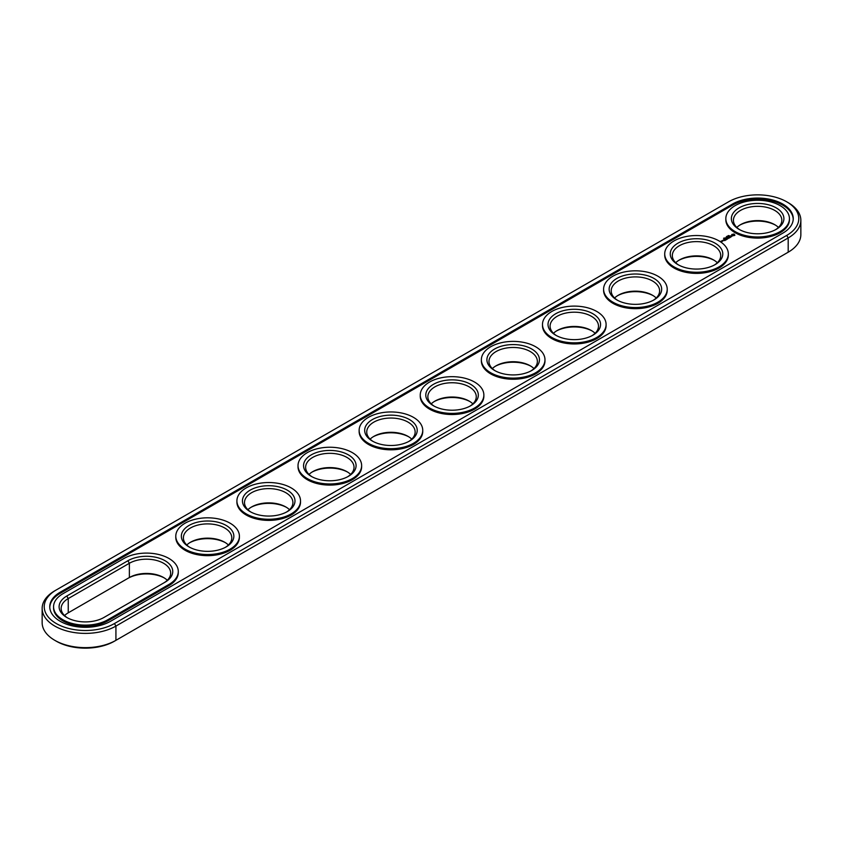 <?xml version="1.0" encoding="UTF-8"?>
<svg xmlns="http://www.w3.org/2000/svg" width="843" height="843" viewBox="0 0 843 843"><rect width="100%" height="100%" fill="white"/><g stroke="black" fill="none" stroke-linecap="round" stroke-linejoin="round"><path stroke-width="1.26" d="M54.806 590.795L56.27 589.952L54.806 590.795A43.214 24.953 0 0 0 42.15 608.435L42.15 622.692A43.214 24.953 0 0 0 54.806 640.332A43.214 24.953 0 0 0 115.923 640.332L114.458 641.186A41.138 23.752 0 0 1 56.27 641.186L54.806 640.332M42.15 608.435A43.214 24.953 0 0 0 68.831 631.491A43.214 24.953 0 0 0 115.923 626.086L788.194 237.947A43.214 24.953 0 0 0 800.85 220.308A43.214 24.953 0 0 0 788.194 202.668L786.73 201.814A41.138 23.752 0 0 0 728.542 201.814L56.27 589.952A41.138 23.752 0 0 0 56.27 623.535A41.138 23.752 0 0 0 114.458 623.535L786.73 235.408A41.138 23.752 0 0 0 786.73 201.814M114.458 623.535L115.923 626.086L115.923 640.332L786.73 253.048A41.138 23.752 0 0 0 786.761 253.026M164.301 577.95A26.27 15.174 0 0 0 127.904 578.372L68.251 612.819A24.205 13.973 0 0 0 64.553 615.569M775.455 225.102A26.27 15.174 0 0 0 739.817 225.102M653.22 295.672A26.27 15.174 0 0 0 617.592 295.672M714.337 260.392A26.27 15.174 0 0 0 678.699 260.392M225.408 542.671A26.27 15.174 0 0 0 189.78 542.671M469.878 401.531A26.27 15.174 0 0 0 434.24 401.531M408.76 436.811A26.27 15.174 0 0 0 373.122 436.811M347.643 472.101A26.27 15.174 0 0 0 312.015 472.101M286.525 507.381A26.27 15.174 0 0 0 250.898 507.381M592.102 330.962A26.27 15.174 0 0 0 556.475 330.962M530.985 366.241A26.27 15.174 0 0 0 495.357 366.241M786.73 235.408L788.194 237.947L788.194 252.205L786.73 253.048L788.194 252.205A43.214 24.953 0 0 0 800.85 234.565L800.85 220.308M167.293 580.279A24.205 13.973 0 0 0 163.595 577.529A24.205 13.973 0 0 0 129.369 577.529L129.369 563.272L68.251 598.562A24.205 13.973 0 0 0 61.16 608.435A24.205 13.973 0 0 0 67.545 617.898M68.251 612.819L68.251 598.562L66.787 596.022A26.27 15.174 0 0 0 66.787 617.466A26.27 15.174 0 0 0 103.942 617.466L165.059 582.186A26.27 15.174 0 0 0 165.059 560.732A26.27 15.174 0 0 0 127.904 560.732L66.787 596.022M778.447 227.431A24.205 13.973 0 0 0 774.749 224.681L774.749 224.681A24.205 13.973 0 0 0 740.523 224.681A24.205 13.973 0 0 0 736.824 227.431M656.223 298A24.205 13.973 0 0 0 652.514 295.25L652.514 295.25A24.205 13.973 0 0 0 618.288 295.25A24.205 13.973 0 0 0 614.589 298M717.33 262.721A24.205 13.973 0 0 0 713.631 259.971L713.631 259.971A24.205 13.973 0 0 0 679.405 259.971A24.205 13.973 0 0 0 675.707 262.721M228.411 545A24.205 13.973 0 0 0 224.712 542.249L224.712 542.249A24.205 13.973 0 0 0 190.486 542.249A24.205 13.973 0 0 0 186.777 545M472.87 403.86A24.205 13.973 0 0 0 469.172 401.11L469.172 401.11A24.205 13.973 0 0 0 434.946 401.11A24.205 13.973 0 0 0 431.247 403.86M411.753 439.14A24.205 13.973 0 0 0 408.054 436.389L408.054 436.389A24.205 13.973 0 0 0 373.828 436.389A24.205 13.973 0 0 0 370.13 439.14M350.646 474.43A24.205 13.973 0 0 0 346.937 471.68L346.937 471.68A24.205 13.973 0 0 0 312.711 471.68A24.205 13.973 0 0 0 309.012 474.43M289.528 509.709A24.205 13.973 0 0 0 285.819 506.959L285.819 506.959A24.205 13.973 0 0 0 251.604 506.959A24.205 13.973 0 0 0 247.895 509.709M595.105 333.291A24.205 13.973 0 0 0 591.396 330.54L591.396 330.54A24.205 13.973 0 0 0 557.181 330.54A24.205 13.973 0 0 0 553.472 333.291M533.988 368.57A24.205 13.973 0 0 0 530.289 365.82L530.289 365.82A24.205 13.973 0 0 0 496.063 365.82A24.205 13.973 0 0 0 492.354 368.57M732.451 204.08L60.19 592.207A35.606 20.559 0 0 0 49.758 606.749A35.606 20.559 0 0 0 71.739 625.738A35.606 20.559 0 0 0 110.549 621.28L782.81 233.153A35.606 20.559 0 0 0 793.242 218.611A35.606 20.559 0 0 0 771.261 199.622A35.606 20.559 0 0 0 732.451 204.08L732.451 205.207A35.606 20.559 0 0 1 770.808 200.645A35.606 20.559 0 0 1 793.231 219.18M163.616 583.019A24.205 13.973 0 0 0 170.676 573.156A24.205 13.973 0 0 0 155.744 560.247A24.205 13.973 0 0 0 129.369 563.272L127.904 560.732M775.455 229.76A24.205 13.973 0 0 0 781.84 220.308A24.205 13.973 0 0 0 774.749 210.423A24.205 13.973 0 0 0 748.373 207.399A24.205 13.973 0 0 0 733.431 220.308A24.205 13.973 0 0 0 739.817 229.76M653.22 300.329A24.205 13.973 0 0 0 659.605 290.877A24.205 13.973 0 0 0 652.514 280.993A24.205 13.973 0 0 0 626.138 277.969A24.205 13.973 0 0 0 611.207 290.877A24.205 13.973 0 0 0 617.592 300.329M714.337 265.05A24.205 13.973 0 0 0 720.723 255.587A24.205 13.973 0 0 0 713.631 245.713A24.205 13.973 0 0 0 687.256 242.679A24.205 13.973 0 0 0 672.324 255.587A24.205 13.973 0 0 0 678.699 265.05M225.408 547.328A24.205 13.973 0 0 0 231.793 537.866A24.205 13.973 0 0 0 224.712 527.992A24.205 13.973 0 0 0 198.337 524.957A24.205 13.973 0 0 0 183.395 537.866A24.205 13.973 0 0 0 189.78 547.328M469.878 406.189A24.205 13.973 0 0 0 476.263 396.726A24.205 13.973 0 0 0 469.172 386.853A24.205 13.973 0 0 0 442.796 383.818A24.205 13.973 0 0 0 427.854 396.726A24.205 13.973 0 0 0 434.24 406.189M408.76 441.469A24.205 13.973 0 0 0 415.146 432.016A24.205 13.973 0 0 0 408.054 422.132A24.205 13.973 0 0 0 381.679 419.108A24.205 13.973 0 0 0 366.737 432.016A24.205 13.973 0 0 0 373.122 441.469M347.643 476.759A24.205 13.973 0 0 0 354.028 467.296A24.205 13.973 0 0 0 346.937 457.422A24.205 13.973 0 0 0 320.561 454.388A24.205 13.973 0 0 0 305.63 467.296A24.205 13.973 0 0 0 312.015 476.759M286.525 512.038A24.205 13.973 0 0 0 292.911 502.586A24.205 13.973 0 0 0 285.819 492.702A24.205 13.973 0 0 0 259.454 489.678A24.205 13.973 0 0 0 244.512 502.586A24.205 13.973 0 0 0 250.898 512.038M592.102 335.619A24.205 13.973 0 0 0 598.488 326.157A24.205 13.973 0 0 0 591.396 316.283A24.205 13.973 0 0 0 565.031 313.248A24.205 13.973 0 0 0 550.089 326.157A24.205 13.973 0 0 0 556.475 335.619M530.985 370.899A24.205 13.973 0 0 0 537.37 361.447A24.205 13.973 0 0 0 530.289 351.563A24.205 13.973 0 0 0 503.914 348.538A24.205 13.973 0 0 0 488.972 361.447A24.205 13.973 0 0 0 495.357 370.899M60.19 592.207L60.19 593.335A35.606 20.559 0 0 0 49.769 607.308M60.19 593.335L732.451 205.207M776.213 207.884A26.27 15.174 0 0 0 739.058 207.884A26.27 15.174 0 0 0 739.058 229.338A26.27 15.174 0 0 0 776.213 229.338A26.27 15.174 0 0 0 776.213 207.884M653.978 278.453A26.27 15.174 0 0 0 616.823 278.453A26.27 15.174 0 0 0 616.823 299.908A26.27 15.174 0 0 0 653.978 299.908A26.27 15.174 0 0 0 653.978 278.453M715.096 243.174A26.27 15.174 0 0 0 677.941 243.174A26.27 15.174 0 0 0 677.941 264.628A26.27 15.174 0 0 0 715.096 264.628A26.27 15.174 0 0 0 715.096 243.174M226.177 525.452A26.27 15.174 0 0 0 189.022 525.452A26.27 15.174 0 0 0 189.022 546.896A26.27 15.174 0 0 0 226.177 546.896A26.27 15.174 0 0 0 226.177 525.452M470.636 384.313A26.27 15.174 0 0 0 433.481 384.313A26.27 15.174 0 0 0 433.481 405.768A26.27 15.174 0 0 0 470.636 405.768A26.27 15.174 0 0 0 470.636 384.313M409.519 419.593A26.27 15.174 0 0 0 372.364 419.593A26.27 15.174 0 0 0 372.364 441.047A26.27 15.174 0 0 0 409.519 441.047A26.27 15.174 0 0 0 409.519 419.593M348.401 454.883A26.27 15.174 0 0 0 311.246 454.883A26.27 15.174 0 0 0 311.246 476.337A26.27 15.174 0 0 0 348.401 476.337A26.27 15.174 0 0 0 348.401 454.883M287.294 490.162A26.27 15.174 0 0 0 250.129 490.162A26.27 15.174 0 0 0 250.129 511.617A26.27 15.174 0 0 0 287.294 511.617A26.27 15.174 0 0 0 287.294 490.162M592.871 313.744A26.27 15.174 0 0 0 555.706 313.744A26.27 15.174 0 0 0 555.706 335.198A26.27 15.174 0 0 0 592.871 335.198A26.27 15.174 0 0 0 592.871 313.744M531.754 349.023A26.27 15.174 0 0 0 494.599 349.023A26.27 15.174 0 0 0 494.599 370.477A26.27 15.174 0 0 0 531.754 370.477A26.27 15.174 0 0 0 531.754 349.023M728.373 235.618L729.248 235.671L728.363 235.587M727.762 236.567L727.151 236.219L727.762 236.567M728.12 235.65L728.742 236.008L728.12 235.745M726.592 236.535L727.214 236.894L726.592 236.63M726.002 237.326L726.624 237.22L725.981 237.273M724.179 238L724.991 238.095L724.263 238.095M724.327 238.558L723.557 238.284L724.348 238.358M53.562 606.749L53.562 607.877A31.802 18.367 0 0 0 73.193 624.842A31.802 18.367 0 0 0 107.851 620.859L107.851 619.731L168.969 584.441A31.802 18.367 0 0 0 178.284 571.459A31.802 18.367 0 0 0 158.653 554.494A31.802 18.367 0 0 0 123.995 558.477L62.877 593.757A31.802 18.367 0 0 0 53.562 606.749A31.802 18.367 0 0 0 73.193 623.715A31.802 18.367 0 0 0 107.851 619.731M107.851 620.859L168.969 585.569A31.802 18.367 0 0 0 178.284 572.587L178.284 571.459M789.438 218.611L789.438 219.738A31.802 18.367 180 0 1 757.636 238.105A31.802 18.367 180 0 1 725.834 219.738L725.834 218.611A31.802 18.367 0 0 0 757.636 236.978A31.802 18.367 0 0 0 789.438 218.611A31.802 18.367 0 0 0 780.123 205.629A31.802 18.367 0 0 0 745.465 201.646A31.802 18.367 0 0 0 725.834 218.611M722.114 240.677L723.294 240.771L722.114 240.592M722.577 241.193L721.829 240.761L722.577 241.193M721.914 241.572L720.533 241.277L721.914 241.572M734.854 235.323L733.99 234.017L731.724 234.512L732.588 235.819L734.854 235.323M731.987 236.23L730.46 236.314L730.923 235.692L730.017 236.24L731.555 236.156L731.081 236.778L731.987 236.23M730.828 236.936L729.195 236.504L729.943 237.536L730.828 237.115M729.743 237.737L728.552 236.967L727.657 237.389L729.522 237.694L728.847 238.169L729.743 237.652M727.224 238.242L728.584 238.327L727.235 237.631L728.162 238.253L726.181 238.253L727.52 239.022L727.224 238.242L727.446 239.022M726.318 239.718L727.066 239.201L725.718 238.516L725.728 239.286L726.845 239.243L726.318 239.718M725.939 239.939L724.601 239.159L725.939 239.844M724.727 240.634L725.465 240.118L724.274 239.433L723.389 239.865L724.2 239.56L724.126 240.202L725.243 240.16L724.727 240.634M728.331 253.901L728.331 255.029A31.802 18.367 180 0 1 696.518 273.385A31.802 18.367 180 0 1 664.716 255.029L664.716 253.901A31.802 18.367 0 0 0 696.518 272.257A31.802 18.367 0 0 0 728.331 253.901A31.802 18.367 0 0 0 719.005 240.908A31.802 18.367 0 0 0 684.347 236.936A31.802 18.367 0 0 0 664.716 253.901M667.213 289.181L667.213 290.308A31.802 18.367 180 0 1 635.401 308.675A31.802 18.367 180 0 1 603.599 290.308L603.599 289.181A31.802 18.367 0 0 0 635.401 307.547A31.802 18.367 0 0 0 667.213 289.181A31.802 18.367 0 0 0 657.898 276.198A31.802 18.367 0 0 0 623.23 272.215A31.802 18.367 0 0 0 603.599 289.181M606.096 324.471L606.096 325.598A31.802 18.367 180 0 1 574.294 343.955A31.802 18.367 180 0 1 542.481 325.598L542.481 324.471A31.802 18.367 0 0 0 574.294 342.827A31.802 18.367 0 0 0 606.096 324.471A31.802 18.367 0 0 0 596.781 311.478A31.802 18.367 0 0 0 562.112 307.505A31.802 18.367 0 0 0 542.481 324.471M544.978 359.75L544.978 360.878A31.802 18.367 180 0 1 513.176 379.245A31.802 18.367 180 0 1 481.364 360.878L481.364 359.75A31.802 18.367 0 0 0 513.176 378.117A31.802 18.367 0 0 0 544.978 359.75A31.802 18.367 0 0 0 535.663 346.768A31.802 18.367 0 0 0 501.005 342.785A31.802 18.367 0 0 0 481.364 359.75M483.861 395.04L483.861 396.168A31.802 18.367 180 0 1 452.059 414.524A31.802 18.367 180 0 1 420.257 396.168L420.257 395.04A31.802 18.367 0 0 0 452.059 413.397A31.802 18.367 0 0 0 483.861 395.04A31.802 18.367 0 0 0 474.546 382.048A31.802 18.367 0 0 0 439.888 378.075A31.802 18.367 0 0 0 420.257 395.04M422.743 430.32L422.743 431.447A31.802 18.367 180 0 1 390.941 449.814A31.802 18.367 180 0 1 359.139 431.447L359.139 430.32A31.802 18.367 0 0 0 390.941 448.687A31.802 18.367 0 0 0 422.743 430.32A31.802 18.367 0 0 0 413.428 417.338A31.802 18.367 0 0 0 378.77 413.355A31.802 18.367 0 0 0 359.139 430.32M361.636 465.61L361.636 466.737A31.802 18.367 180 0 1 329.824 485.094A31.802 18.367 180 0 1 298.022 466.737L298.022 465.61A31.802 18.367 0 0 0 329.824 483.966A31.802 18.367 0 0 0 361.636 465.61A31.802 18.367 0 0 0 352.321 452.617A31.802 18.367 0 0 0 317.653 448.645A31.802 18.367 0 0 0 298.022 465.61M300.519 500.89L300.519 502.017A31.802 18.367 180 0 1 268.706 520.384A31.802 18.367 180 0 1 236.904 502.017L236.904 500.89A31.802 18.367 0 0 0 268.706 519.256A31.802 18.367 0 0 0 300.519 500.89A31.802 18.367 0 0 0 291.204 487.907A31.802 18.367 0 0 0 256.535 483.924A31.802 18.367 0 0 0 236.904 500.89M239.401 536.18L239.401 537.307A31.802 18.367 180 0 1 207.599 555.663A31.802 18.367 180 0 1 175.787 537.307L175.787 536.18A31.802 18.367 0 0 0 207.599 554.536A31.802 18.367 0 0 0 239.401 536.18A31.802 18.367 0 0 0 230.086 523.187A31.802 18.367 0 0 0 195.428 519.214A31.802 18.367 0 0 0 175.787 536.18M734.738 235.45L734.653 234.923M734.727 234.681L731.84 234.681M733.284 234.133L734.137 234.923L732.683 235.545L732.504 234.733L733.284 234.428M734.137 234.923L733.6 235.661M168.969 585.569L168.969 584.441"/></g></svg>
